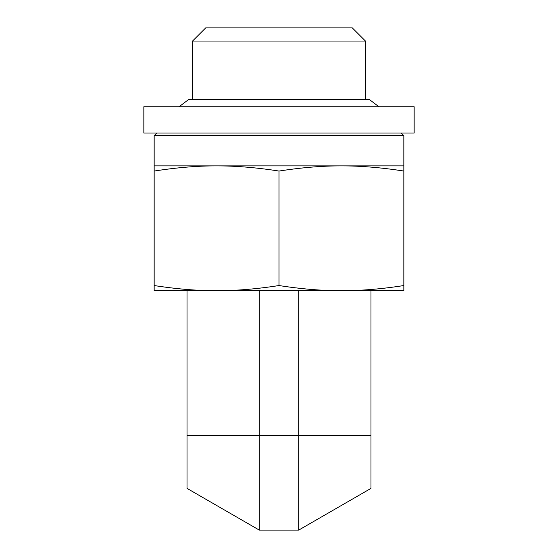 <?xml version="1.0" encoding="UTF-8"?>
<svg xmlns="http://www.w3.org/2000/svg" width="558" height="558" viewBox="0 0 558 558"><rect width="100%" height="100%" fill="white"/><g stroke="black" fill="none" stroke-linecap="round" stroke-linejoin="round"><path stroke-width="0.84" d="M365.441 41.041L352.3 27.9L205.7 27.9L192.559 41.041L365.441 41.041L365.441 99.463M192.559 41.041L192.559 99.463M370.986 290.718L370.986 488.376L298.711 530.1L259.289 530.1L187.014 488.376L187.014 435.268L370.986 435.268M298.711 290.718L298.711 530.1M187.014 290.718L187.014 435.268M259.289 290.718L259.289 530.1M156.791 133.027L154.161 135.657L403.839 135.657L403.839 171.055C381.505 167.567 360.698 165.845 341.419 165.879L403.839 165.879M154.161 165.879L341.419 165.879C322.14 165.845 301.334 167.567 279 171.055C256.666 167.567 235.86 165.845 216.581 165.879C197.302 165.845 176.495 167.567 154.161 171.055L154.161 135.657M403.839 285.543L403.839 290.718L216.581 290.718C235.86 290.753 256.666 289.03 279 285.543C301.334 289.03 322.14 290.753 341.419 290.718C360.698 290.753 381.505 289.03 403.839 285.543L403.839 171.055M279 285.543L279 171.055M154.161 290.718L154.161 285.543C176.495 289.03 197.302 290.753 216.581 290.718L154.161 290.718M154.161 285.543L154.161 171.055M297.477 106.745L414.155 106.745L414.155 133.027L143.845 133.027L143.845 106.745L297.477 106.745M179.062 106.745L188.723 99.463L369.277 99.463L378.938 106.745M401.209 133.027L403.839 135.657"/></g></svg>
